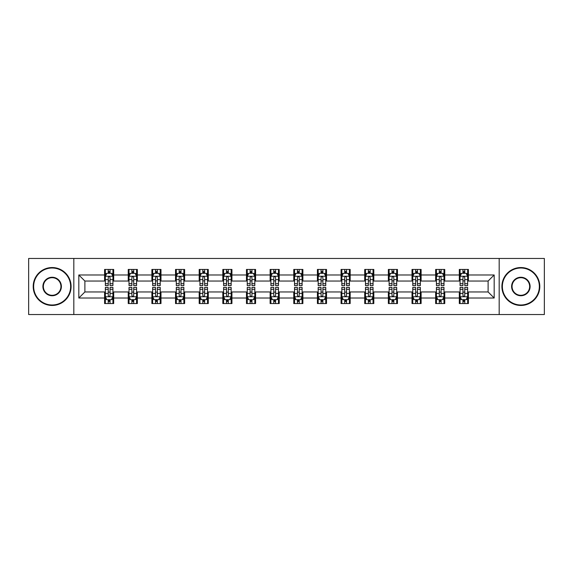 <?xml version="1.0" encoding="UTF-8"?>
<svg xmlns="http://www.w3.org/2000/svg" width="573" height="573" viewBox="0 0 573 573"><rect width="100%" height="100%" fill="white"/><g stroke="black" fill="none" stroke-linecap="round" stroke-linejoin="round"><path stroke-width="0.86" d="M499.176 314.541L544.35 314.541L544.35 258.459L499.176 258.459L499.176 314.541L73.824 314.541L73.824 258.459L28.65 258.459L28.65 314.541L73.824 314.541M499.176 258.459L73.824 258.459M468.406 274.983L468.406 269.446L459.31 269.446L459.31 274.983L444.755 274.983L444.755 269.446L435.659 269.446L435.659 274.983L421.112 274.983L421.112 269.446L412.016 269.446L412.016 274.983L397.461 274.983L397.461 269.446L388.365 269.446L388.365 274.983L373.811 274.983L373.811 269.446L364.722 269.446L364.722 274.983L350.167 274.983L350.167 269.446L341.071 269.446L341.071 274.983L326.517 274.983L326.517 269.446L317.421 269.446L317.421 274.983L302.873 274.983L302.873 269.446L293.777 269.446L293.777 274.983L279.223 274.983L279.223 269.446L270.127 269.446L270.127 274.983L255.579 274.983L255.579 269.446L246.483 269.446L246.483 274.983L231.929 274.983L231.929 269.446L222.833 269.446L222.833 274.983L208.278 274.983L208.278 269.446L199.189 269.446L199.189 274.983L184.635 274.983L184.635 269.446L175.539 269.446L175.539 274.983L160.984 274.983L160.984 269.446L151.888 269.446L151.888 274.983L137.341 274.983L137.341 269.446L128.245 269.446L128.245 274.983L113.69 274.983L113.69 269.446L104.594 269.446L104.594 274.983L78.823 274.983L78.823 298.017L84.89 291.958L104.594 291.958L104.594 303.554L113.69 303.554L113.69 291.958L128.245 291.958L128.245 303.554L137.341 303.554L137.341 291.958L151.888 291.958L151.888 303.554L160.984 303.554L160.984 291.958L175.539 291.958L175.539 303.554L184.635 303.554L184.635 291.958L199.189 291.958L199.189 303.554L208.278 303.554L208.278 291.958L222.833 291.958L222.833 303.554L231.929 303.554L231.929 291.958L246.483 291.958L246.483 303.554L255.579 303.554L255.579 291.958L270.127 291.958L270.127 303.554L279.223 303.554L279.223 291.958L293.777 291.958L293.777 303.554L302.873 303.554L302.873 291.958L317.421 291.958L317.421 303.554L326.517 303.554L326.517 291.958L341.071 291.958L341.071 303.554L350.167 303.554L350.167 291.958L364.722 291.958L364.722 303.554L373.811 303.554L373.811 291.958L388.365 291.958L388.365 303.554L397.461 303.554L397.461 291.958L412.016 291.958L412.016 303.554L421.112 303.554L421.112 291.958L435.659 291.958L435.659 303.554L444.755 303.554L444.755 291.958L459.31 291.958L459.31 303.554L468.406 303.554L468.406 291.958L488.11 291.958L488.11 281.042L468.406 281.042L468.406 274.983L494.177 274.983L494.177 298.017L468.406 298.017M459.31 298.017L444.755 298.017M435.659 298.017L421.112 298.017M412.016 298.017L397.461 298.017M388.365 298.017L373.811 298.017M364.722 298.017L350.167 298.017M341.071 298.017L326.517 298.017M317.421 298.017L302.873 298.017M293.777 298.017L279.223 298.017M270.127 298.017L255.579 298.017M246.483 298.017L231.929 298.017M222.833 298.017L208.278 298.017M199.189 298.017L184.635 298.017M175.539 298.017L160.984 298.017M151.888 298.017L137.341 298.017M128.245 298.017L113.69 298.017M104.594 298.017L78.823 298.017M459.31 274.983L459.31 281.042L444.755 281.042L444.755 274.983M435.659 274.983L435.659 281.042L421.112 281.042L421.112 274.983M412.016 274.983L412.016 281.042L397.461 281.042L397.461 274.983M388.365 274.983L388.365 281.042L373.811 281.042L373.811 274.983M364.722 274.983L364.722 281.042L350.167 281.042L350.167 274.983M341.071 274.983L341.071 281.042L326.517 281.042L326.517 274.983M317.421 274.983L317.421 281.042L302.873 281.042L302.873 274.983M293.777 274.983L293.777 281.042L279.223 281.042L279.223 274.983M270.127 274.983L270.127 281.042L255.579 281.042L255.579 274.983M246.483 274.983L246.483 281.042L231.929 281.042L231.929 274.983M222.833 274.983L222.833 281.042L208.278 281.042L208.278 274.983M199.189 274.983L199.189 281.042L184.635 281.042L184.635 274.983M175.539 274.983L175.539 281.042L160.984 281.042L160.984 274.983M151.888 274.983L151.888 281.042L137.341 281.042L137.341 274.983M128.245 274.983L128.245 281.042L113.69 281.042L113.69 274.983M104.594 274.983L104.594 281.042L84.89 281.042L78.823 274.983M84.89 281.042L84.89 291.958M494.177 298.017L488.11 291.958M488.11 281.042L494.177 274.983M104.594 273.235L105.353 273.235M108.233 273.235L110.052 273.235M112.931 273.235L113.69 273.235M104.594 280.892L105.353 280.892M108.233 280.892L110.052 280.892M112.931 280.892L113.69 280.892M104.594 292.108L105.353 292.108M108.233 292.108L110.052 292.108M112.931 292.108L113.69 292.108M104.594 299.765L105.353 299.765M108.233 299.765L110.052 299.765M112.931 299.765L113.69 299.765M128.245 292.108L129.004 292.108M131.883 292.108L133.702 292.108M136.582 292.108L137.341 292.108M128.245 299.765L129.004 299.765M131.883 299.765L133.702 299.765M136.582 299.765L137.341 299.765M128.245 273.235L129.004 273.235M131.883 273.235L133.702 273.235M136.582 273.235L137.341 273.235M128.245 280.892L129.004 280.892M131.883 280.892L133.702 280.892M136.582 280.892L137.341 280.892M151.888 292.108L152.647 292.108M155.527 292.108L157.346 292.108M160.225 292.108L160.984 292.108M151.888 299.765L152.647 299.765M155.527 299.765L157.346 299.765M160.225 299.765L160.984 299.765M151.888 273.235L152.647 273.235M155.527 273.235L157.346 273.235M160.225 273.235L160.984 273.235M151.888 280.892L152.647 280.892M155.527 280.892L157.346 280.892M160.225 280.892L160.984 280.892M175.539 292.108L176.298 292.108M179.177 292.108L180.996 292.108M183.876 292.108L184.635 292.108M175.539 299.765L176.298 299.765M179.177 299.765L180.996 299.765M183.876 299.765L184.635 299.765M175.539 273.235L176.298 273.235M179.177 273.235L180.996 273.235M183.876 273.235L184.635 273.235M175.539 280.892L176.298 280.892M179.177 280.892L180.996 280.892M183.876 280.892L184.635 280.892M199.189 292.108L199.941 292.108M202.821 292.108L204.64 292.108M207.526 292.108L208.278 292.108M199.189 299.765L199.941 299.765M202.821 299.765L204.64 299.765M207.526 299.765L208.278 299.765M199.189 273.235L199.941 273.235M202.821 273.235L204.64 273.235M207.526 273.235L208.278 273.235M199.189 280.892L199.941 280.892M202.821 280.892L204.64 280.892M207.526 280.892L208.278 280.892M222.833 292.108L223.592 292.108M226.471 292.108L228.29 292.108M231.17 292.108L231.929 292.108M222.833 299.765L223.592 299.765M226.471 299.765L228.29 299.765M231.17 299.765L231.929 299.765M222.833 273.235L223.592 273.235M226.471 273.235L228.29 273.235M231.17 273.235L231.929 273.235M222.833 280.892L223.592 280.892M226.471 280.892L228.29 280.892M231.17 280.892L231.929 280.892M246.483 292.108L247.242 292.108M250.122 292.108L251.941 292.108M254.82 292.108L255.579 292.108M246.483 299.765L247.242 299.765M250.122 299.765L251.941 299.765M254.82 299.765L255.579 299.765M246.483 273.235L247.242 273.235M250.122 273.235L251.941 273.235M254.82 273.235L255.579 273.235M246.483 280.892L247.242 280.892M250.122 280.892L251.941 280.892M254.82 280.892L255.579 280.892M270.127 292.108L270.886 292.108M273.765 292.108L275.584 292.108M278.464 292.108L279.223 292.108M270.127 299.765L270.886 299.765M273.765 299.765L275.584 299.765M278.464 299.765L279.223 299.765M270.127 273.235L270.886 273.235M273.765 273.235L275.584 273.235M278.464 273.235L279.223 273.235M270.127 280.892L270.886 280.892M273.765 280.892L275.584 280.892M278.464 280.892L279.223 280.892M293.777 292.108L294.536 292.108M297.416 292.108L299.235 292.108M302.114 292.108L302.873 292.108M293.777 299.765L294.536 299.765M297.416 299.765L299.235 299.765M302.114 299.765L302.873 299.765M293.777 273.235L294.536 273.235M297.416 273.235L299.235 273.235M302.114 273.235L302.873 273.235M293.777 280.892L294.536 280.892M297.416 280.892L299.235 280.892M302.114 280.892L302.873 280.892M317.421 292.108L318.18 292.108M321.059 292.108L322.878 292.108M325.758 292.108L326.517 292.108M317.421 299.765L318.18 299.765M321.059 299.765L322.878 299.765M325.758 299.765L326.517 299.765M317.421 273.235L318.18 273.235M321.059 273.235L322.878 273.235M325.758 273.235L326.517 273.235M317.421 280.892L318.18 280.892M321.059 280.892L322.878 280.892M325.758 280.892L326.517 280.892M341.071 292.108L341.83 292.108M344.71 292.108L346.529 292.108M349.408 292.108L350.167 292.108M341.071 299.765L341.83 299.765M344.71 299.765L346.529 299.765M349.408 299.765L350.167 299.765M341.071 273.235L341.83 273.235M344.71 273.235L346.529 273.235M349.408 273.235L350.167 273.235M341.071 280.892L341.83 280.892M344.71 280.892L346.529 280.892M349.408 280.892L350.167 280.892M364.722 292.108L365.474 292.108M368.36 292.108L370.179 292.108M373.059 292.108L373.811 292.108M364.722 299.765L365.474 299.765M368.36 299.765L370.179 299.765M373.059 299.765L373.811 299.765M364.722 273.235L365.474 273.235M368.36 273.235L370.179 273.235M373.059 273.235L373.811 273.235M364.722 280.892L365.474 280.892M368.36 280.892L370.179 280.892M373.059 280.892L373.811 280.892M388.365 292.108L389.124 292.108M392.004 292.108L393.823 292.108M396.702 292.108L397.461 292.108M388.365 299.765L389.124 299.765M392.004 299.765L393.823 299.765M396.702 299.765L397.461 299.765M388.365 273.235L389.124 273.235M392.004 273.235L393.823 273.235M396.702 273.235L397.461 273.235M388.365 280.892L389.124 280.892M392.004 280.892L393.823 280.892M396.702 280.892L397.461 280.892M412.016 292.108L412.775 292.108M415.654 292.108L417.473 292.108M420.353 292.108L421.112 292.108M412.016 299.765L412.775 299.765M415.654 299.765L417.473 299.765M420.353 299.765L421.112 299.765M412.016 273.235L412.775 273.235M415.654 273.235L417.473 273.235M420.353 273.235L421.112 273.235M412.016 280.892L412.775 280.892M415.654 280.892L417.473 280.892M420.353 280.892L421.112 280.892M435.659 292.108L436.418 292.108M439.298 292.108L441.117 292.108M443.996 292.108L444.755 292.108M435.659 299.765L436.418 299.765M439.298 299.765L441.117 299.765M443.996 299.765L444.755 299.765M435.659 273.235L436.418 273.235M439.298 273.235L441.117 273.235M443.996 273.235L444.755 273.235M435.659 280.892L436.418 280.892M439.298 280.892L441.117 280.892M443.996 280.892L444.755 280.892M459.31 292.108L460.069 292.108M462.948 292.108L464.767 292.108M467.647 292.108L468.406 292.108M459.31 299.765L460.069 299.765M462.948 299.765L464.767 299.765M467.647 299.765L468.406 299.765M459.31 273.235L460.069 273.235M462.948 273.235L464.767 273.235M467.647 273.235L468.406 273.235M459.31 280.892L460.069 280.892M462.948 280.892L464.767 280.892M467.647 280.892L468.406 280.892M110.052 271.416L108.233 271.416M112.931 283.692L110.052 283.692L110.052 285.59L112.931 285.59L112.931 276.344L111.42 273.314L106.872 273.314L105.353 276.344L105.353 285.59L108.233 285.59L108.233 283.692L105.353 283.692M105.353 276.344L105.353 269.446M112.931 276.344L112.931 269.446M108.233 273.314L108.233 269.446M110.052 269.446L110.052 273.314M110.052 283.692L110.052 277.482C109.45 276.315 108.841 276.315 108.233 277.482L108.233 283.692M108.233 301.584L110.052 301.584M105.353 289.308L108.233 289.308L108.233 287.41L105.353 287.41L105.353 296.656L106.872 299.686L111.42 299.686L112.931 296.656L112.931 287.41L110.052 287.41L110.052 289.308L112.931 289.308M112.931 296.656L112.931 303.554M105.353 296.656L105.353 303.554M110.052 299.686L110.052 303.554M108.233 303.554L108.233 299.686M108.233 289.308L108.233 295.518C108.841 296.685 109.443 296.685 110.052 295.518L110.052 289.308M52.143 268.006A18.494 18.494 0 0 0 33.649 286.5A18.494 18.494 0 0 0 52.143 304.994A18.494 18.494 0 0 0 70.637 286.5A18.494 18.494 0 0 0 52.143 268.006M52.143 305.452A18.952 18.952 0 0 1 33.198 286.5A18.952 18.952 0 0 1 52.143 267.548A18.952 18.952 0 0 1 71.095 286.5A18.952 18.952 0 0 1 52.143 305.452M52.143 277.253A9.247 9.247 0 0 1 61.39 286.5A9.247 9.247 0 0 1 52.143 295.747A9.247 9.247 0 0 1 42.896 286.5A9.247 9.247 0 0 1 52.143 277.253M52.143 295.296A8.796 8.796 0 0 0 60.939 286.5A8.796 8.796 0 0 0 52.143 277.704A8.796 8.796 0 0 0 43.355 286.5A8.796 8.796 0 0 0 52.143 295.296M520.857 268.006A18.494 18.494 0 0 0 502.363 286.5A18.494 18.494 0 0 0 520.857 304.994A18.494 18.494 0 0 0 539.351 286.5A18.494 18.494 0 0 0 520.857 268.006M520.857 305.452A18.952 18.952 0 0 1 501.905 286.5A18.952 18.952 0 0 1 520.857 267.548A18.952 18.952 0 0 1 539.802 286.5A18.952 18.952 0 0 1 520.857 305.452M520.857 277.253A9.247 9.247 0 0 1 530.104 286.5A9.247 9.247 0 0 1 520.857 295.747A9.247 9.247 0 0 1 511.61 286.5A9.247 9.247 0 0 1 520.857 277.253M520.857 295.296A8.796 8.796 0 0 0 529.645 286.5A8.796 8.796 0 0 0 520.857 277.704A8.796 8.796 0 0 0 512.061 286.5A8.796 8.796 0 0 0 520.857 295.296M133.702 271.416L131.883 271.416M136.582 283.692L133.702 283.692L133.702 285.59L136.582 285.59L136.582 276.344L135.063 273.314L130.515 273.314L129.004 276.344L129.004 285.59L131.883 285.59L131.883 283.692L129.004 283.692M129.004 276.344L129.004 269.446M136.582 276.344L136.582 269.446M131.883 273.314L131.883 269.446M133.702 269.446L133.702 273.314M133.702 283.692L133.702 277.482C133.094 276.315 132.485 276.315 131.883 277.482L131.883 283.692M157.346 271.416L155.527 271.416M160.225 283.692L157.346 283.692L157.346 285.59L160.225 285.59L160.225 276.344L158.714 273.314L154.166 273.314L152.647 276.344L152.647 285.59L155.527 285.59L155.527 283.692L152.647 283.692M152.647 276.344L152.647 269.446M160.225 276.344L160.225 269.446M155.527 273.314L155.527 269.446M157.346 269.446L157.346 273.314M157.346 283.692L157.346 277.482C156.744 276.315 156.135 276.315 155.527 277.482L155.527 283.692M131.883 301.584L133.702 301.584M129.004 289.308L131.883 289.308L131.883 287.41L129.004 287.41L129.004 296.656L130.515 299.686L135.063 299.686L136.582 296.656L136.582 287.41L133.702 287.41L133.702 289.308L136.582 289.308M136.582 296.656L136.582 303.554M129.004 296.656L129.004 303.554M133.702 299.686L133.702 303.554M131.883 303.554L131.883 299.686M131.883 289.308L131.883 295.518C132.485 296.685 133.094 296.685 133.702 295.518L133.702 289.308M155.527 301.584L157.346 301.584M152.647 289.308L155.527 289.308L155.527 287.41L152.647 287.41L152.647 296.656L154.166 299.686L158.714 299.686L160.225 296.656L160.225 287.41L157.346 287.41L157.346 289.308L160.225 289.308M160.225 296.656L160.225 303.554M152.647 296.656L152.647 303.554M157.346 299.686L157.346 303.554M155.527 303.554L155.527 299.686M155.527 289.308L155.527 295.518C156.135 296.685 156.737 296.685 157.346 295.518L157.346 289.308M180.996 271.416L179.177 271.416M183.876 283.692L180.996 283.692L180.996 285.59L183.876 285.59L183.876 276.344L182.357 273.314L177.809 273.314L176.298 276.344L176.298 285.59L179.177 285.59L179.177 283.692L176.298 283.692M176.298 276.344L176.298 269.446M183.876 276.344L183.876 269.446M179.177 273.314L179.177 269.446M180.996 269.446L180.996 273.314M180.996 283.692L180.996 277.482C180.388 276.315 179.786 276.315 179.177 277.482L179.177 283.692M204.64 271.416L202.821 271.416M207.526 283.692L204.64 283.692L204.64 285.59L207.526 285.59L207.526 276.344L206.008 273.314L201.46 273.314L199.941 276.344L199.941 285.59L202.821 285.59L202.821 283.692L199.941 283.692M199.941 276.344L199.941 269.446M207.526 276.344L207.526 269.446M202.821 273.314L202.821 269.446M204.64 269.446L204.64 273.314M204.64 283.692L204.64 277.482C204.038 276.315 203.429 276.315 202.821 277.482L202.821 283.692M228.29 271.416L226.471 271.416M231.17 283.692L228.29 283.692L228.29 285.59L231.17 285.59L231.17 276.344L229.651 273.314L225.11 273.314L223.592 276.344L223.592 285.59L226.471 285.59L226.471 283.692L223.592 283.692M223.592 276.344L223.592 269.446M231.17 276.344L231.17 269.446M226.471 273.314L226.471 269.446M228.29 269.446L228.29 273.314M228.29 283.692L228.29 277.482C227.682 276.315 227.08 276.315 226.471 277.482L226.471 283.692M179.177 301.584L180.996 301.584M176.298 289.308L179.177 289.308L179.177 287.41L176.298 287.41L176.298 296.656L177.809 299.686L182.357 299.686L183.876 296.656L183.876 287.41L180.996 287.41L180.996 289.308L183.876 289.308M183.876 296.656L183.876 303.554M176.298 296.656L176.298 303.554M180.996 299.686L180.996 303.554M179.177 303.554L179.177 299.686M179.177 289.308L179.177 295.518C179.779 296.685 180.388 296.685 180.996 295.518L180.996 289.308M202.821 301.584L204.64 301.584M199.941 289.308L202.821 289.308L202.821 287.41L199.941 287.41L199.941 296.656L201.46 299.686L206.008 299.686L207.526 296.656L207.526 287.41L204.64 287.41L204.64 289.308L207.526 289.308M207.526 296.656L207.526 303.554M199.941 296.656L199.941 303.554M204.64 299.686L204.64 303.554M202.821 303.554L202.821 299.686M202.821 289.308L202.821 295.518C203.429 296.685 204.038 296.685 204.64 295.518L204.64 289.308M226.471 301.584L228.29 301.584M223.592 289.308L226.471 289.308L226.471 287.41L223.592 287.41L223.592 296.656L225.11 299.686L229.651 299.686L231.17 296.656L231.17 287.41L228.29 287.41L228.29 289.308L231.17 289.308M231.17 296.656L231.17 303.554M223.592 296.656L223.592 303.554M228.29 299.686L228.29 303.554M226.471 303.554L226.471 299.686M226.471 289.308L226.471 295.518C227.08 296.685 227.682 296.685 228.29 295.518L228.29 289.308M251.941 271.416L250.122 271.416M254.82 283.692L251.941 283.692L251.941 285.59L254.82 285.59L254.82 276.344L253.302 273.314L248.754 273.314L247.242 276.344L247.242 285.59L250.122 285.59L250.122 283.692L247.242 283.692M247.242 276.344L247.242 269.446M254.82 276.344L254.82 269.446M250.122 273.314L250.122 269.446M251.941 269.446L251.941 273.314M251.941 283.692L251.941 277.482C251.332 276.315 250.723 276.315 250.122 277.482L250.122 283.692M250.122 301.584L251.941 301.584M247.242 289.308L250.122 289.308L250.122 287.41L247.242 287.41L247.242 296.656L248.754 299.686L253.302 299.686L254.82 296.656L254.82 287.41L251.941 287.41L251.941 289.308L254.82 289.308M254.82 296.656L254.82 303.554M247.242 296.656L247.242 303.554M251.941 299.686L251.941 303.554M250.122 303.554L250.122 299.686M250.122 289.308L250.122 295.518C250.723 296.685 251.332 296.685 251.941 295.518L251.941 289.308M275.584 271.416L273.765 271.416M278.464 283.692L275.584 283.692L275.584 285.59L278.464 285.59L278.464 276.344L276.952 273.314L272.404 273.314L270.886 276.344L270.886 285.59L273.765 285.59L273.765 283.692L270.886 283.692M270.886 276.344L270.886 269.446M278.464 276.344L278.464 269.446M273.765 273.314L273.765 269.446M275.584 269.446L275.584 273.314M275.584 283.692L275.584 277.482C274.983 276.315 274.374 276.315 273.765 277.482L273.765 283.692M273.765 301.584L275.584 301.584M270.886 289.308L273.765 289.308L273.765 287.41L270.886 287.41L270.886 296.656L272.404 299.686L276.952 299.686L278.464 296.656L278.464 287.41L275.584 287.41L275.584 289.308L278.464 289.308M278.464 296.656L278.464 303.554M270.886 296.656L270.886 303.554M275.584 299.686L275.584 303.554M273.765 303.554L273.765 299.686M273.765 289.308L273.765 295.518C274.374 296.685 274.976 296.685 275.584 295.518L275.584 289.308M299.235 271.416L297.416 271.416M302.114 283.692L299.235 283.692L299.235 285.59L302.114 285.59L302.114 276.344L300.596 273.314L296.048 273.314L294.536 276.344L294.536 285.59L297.416 285.59L297.416 283.692L294.536 283.692M294.536 276.344L294.536 269.446M302.114 276.344L302.114 269.446M297.416 273.314L297.416 269.446M299.235 269.446L299.235 273.314M299.235 283.692L299.235 277.482C298.626 276.315 298.024 276.315 297.416 277.482L297.416 283.692M297.416 301.584L299.235 301.584M294.536 289.308L297.416 289.308L297.416 287.41L294.536 287.41L294.536 296.656L296.048 299.686L300.596 299.686L302.114 296.656L302.114 287.41L299.235 287.41L299.235 289.308L302.114 289.308M302.114 296.656L302.114 303.554M294.536 296.656L294.536 303.554M299.235 299.686L299.235 303.554M297.416 303.554L297.416 299.686M297.416 289.308L297.416 295.518C298.017 296.685 298.626 296.685 299.235 295.518L299.235 289.308M322.878 271.416L321.059 271.416M325.758 283.692L322.878 283.692L322.878 285.59L325.758 285.59L325.758 276.344L324.246 273.314L319.698 273.314L318.18 276.344L318.18 285.59L321.059 285.59L321.059 283.692L318.18 283.692M318.18 276.344L318.18 269.446M325.758 276.344L325.758 269.446M321.059 273.314L321.059 269.446M322.878 269.446L322.878 273.314M322.878 283.692L322.878 277.482C322.277 276.315 321.668 276.315 321.059 277.482L321.059 283.692M321.059 301.584L322.878 301.584M318.18 289.308L321.059 289.308L321.059 287.41L318.18 287.41L318.18 296.656L319.698 299.686L324.246 299.686L325.758 296.656L325.758 287.41L322.878 287.41L322.878 289.308L325.758 289.308M325.758 296.656L325.758 303.554M318.18 296.656L318.18 303.554M322.878 299.686L322.878 303.554M321.059 303.554L321.059 299.686M321.059 289.308L321.059 295.518C321.668 296.685 322.277 296.685 322.878 295.518L322.878 289.308M346.529 271.416L344.71 271.416M349.408 283.692L346.529 283.692L346.529 285.59L349.408 285.59L349.408 276.344L347.89 273.314L343.349 273.314L341.83 276.344L341.83 285.59L344.71 285.59L344.71 283.692L341.83 283.692M341.83 276.344L341.83 269.446M349.408 276.344L349.408 269.446M344.71 273.314L344.71 269.446M346.529 269.446L346.529 273.314M346.529 283.692L346.529 277.482C345.92 276.315 345.318 276.315 344.71 277.482L344.71 283.692M344.71 301.584L346.529 301.584M341.83 289.308L344.71 289.308L344.71 287.41L341.83 287.41L341.83 296.656L343.349 299.686L347.89 299.686L349.408 296.656L349.408 287.41L346.529 287.41L346.529 289.308L349.408 289.308M349.408 296.656L349.408 303.554M341.83 296.656L341.83 303.554M346.529 299.686L346.529 303.554M344.71 303.554L344.71 299.686M344.71 289.308L344.71 295.518C345.318 296.685 345.92 296.685 346.529 295.518L346.529 289.308M370.179 271.416L368.36 271.416M373.059 283.692L370.179 283.692L370.179 285.59L373.059 285.59L373.059 276.344L371.54 273.314L366.992 273.314L365.474 276.344L365.474 285.59L368.36 285.59L368.36 283.692L365.474 283.692M365.474 276.344L365.474 269.446M373.059 276.344L373.059 269.446M368.36 273.314L368.36 269.446M370.179 269.446L370.179 273.314M370.179 283.692L370.179 277.482C369.571 276.315 368.962 276.315 368.36 277.482L368.36 283.692M368.36 301.584L370.179 301.584M365.474 289.308L368.36 289.308L368.36 287.41L365.474 287.41L365.474 296.656L366.992 299.686L371.54 299.686L373.059 296.656L373.059 287.41L370.179 287.41L370.179 289.308L373.059 289.308M373.059 296.656L373.059 303.554M365.474 296.656L365.474 303.554M370.179 299.686L370.179 303.554M368.36 303.554L368.36 299.686M368.36 289.308L368.36 295.518C368.962 296.685 369.571 296.685 370.179 295.518L370.179 289.308M393.823 271.416L392.004 271.416M396.702 283.692L393.823 283.692L393.823 285.59L396.702 285.59L396.702 276.344L395.191 273.314L390.643 273.314L389.124 276.344L389.124 285.59L392.004 285.59L392.004 283.692L389.124 283.692M389.124 276.344L389.124 269.446M396.702 276.344L396.702 269.446M392.004 273.314L392.004 269.446M393.823 269.446L393.823 273.314M393.823 283.692L393.823 277.482C393.221 276.315 392.612 276.315 392.004 277.482L392.004 283.692M392.004 301.584L393.823 301.584M389.124 289.308L392.004 289.308L392.004 287.41L389.124 287.41L389.124 296.656L390.643 299.686L395.191 299.686L396.702 296.656L396.702 287.41L393.823 287.41L393.823 289.308L396.702 289.308M396.702 296.656L396.702 303.554M389.124 296.656L389.124 303.554M393.823 299.686L393.823 303.554M392.004 303.554L392.004 299.686M392.004 289.308L392.004 295.518C392.612 296.685 393.214 296.685 393.823 295.518L393.823 289.308M417.473 271.416L415.654 271.416M420.353 283.692L417.473 283.692L417.473 285.59L420.353 285.59L420.353 276.344L418.834 273.314L414.286 273.314L412.775 276.344L412.775 285.59L415.654 285.59L415.654 283.692L412.775 283.692M412.775 276.344L412.775 269.446M420.353 276.344L420.353 269.446M415.654 273.314L415.654 269.446M417.473 269.446L417.473 273.314M417.473 283.692L417.473 277.482C416.865 276.315 416.263 276.315 415.654 277.482L415.654 283.692M415.654 301.584L417.473 301.584M412.775 289.308L415.654 289.308L415.654 287.41L412.775 287.41L412.775 296.656L414.286 299.686L418.834 299.686L420.353 296.656L420.353 287.41L417.473 287.41L417.473 289.308L420.353 289.308M420.353 296.656L420.353 303.554M412.775 296.656L412.775 303.554M417.473 299.686L417.473 303.554M415.654 303.554L415.654 299.686M415.654 289.308L415.654 295.518C416.256 296.685 416.865 296.685 417.473 295.518L417.473 289.308M441.117 271.416L439.298 271.416M443.996 283.692L441.117 283.692L441.117 285.59L443.996 285.59L443.996 276.344L442.485 273.314L437.937 273.314L436.418 276.344L436.418 285.59L439.298 285.59L439.298 283.692L436.418 283.692M436.418 276.344L436.418 269.446M443.996 276.344L443.996 269.446M439.298 273.314L439.298 269.446M441.117 269.446L441.117 273.314M441.117 283.692L441.117 277.482C440.515 276.315 439.906 276.315 439.298 277.482L439.298 283.692M439.298 301.584L441.117 301.584M436.418 289.308L439.298 289.308L439.298 287.41L436.418 287.41L436.418 296.656L437.937 299.686L442.485 299.686L443.996 296.656L443.996 287.41L441.117 287.41L441.117 289.308L443.996 289.308M443.996 296.656L443.996 303.554M436.418 296.656L436.418 303.554M441.117 299.686L441.117 303.554M439.298 303.554L439.298 299.686M439.298 289.308L439.298 295.518C439.906 296.685 440.515 296.685 441.117 295.518L441.117 289.308M464.767 271.416L462.948 271.416M467.647 283.692L464.767 283.692L464.767 285.59L467.647 285.59L467.647 276.344L466.128 273.314L461.58 273.314L460.069 276.344L460.069 285.59L462.948 285.59L462.948 283.692L460.069 283.692M460.069 276.344L460.069 269.446M467.647 276.344L467.647 269.446M462.948 273.314L462.948 269.446M464.767 269.446L464.767 273.314M464.767 283.692L464.767 277.482C464.159 276.315 463.557 276.315 462.948 277.482L462.948 283.692M462.948 301.584L464.767 301.584M460.069 289.308L462.948 289.308L462.948 287.41L460.069 287.41L460.069 296.656L461.58 299.686L466.128 299.686L467.647 296.656L467.647 287.41L464.767 287.41L464.767 289.308L467.647 289.308M467.647 296.656L467.647 303.554M460.069 296.656L460.069 303.554M464.767 299.686L464.767 303.554M462.948 303.554L462.948 299.686M462.948 289.308L462.948 295.518C463.55 296.685 464.159 296.685 464.767 295.518L464.767 289.308M112.895 276.265L105.389 276.265M105.353 273.493L106.779 273.493M111.506 273.493L112.931 273.493M108.233 279.624L105.353 279.624M112.931 279.624L110.052 279.624M110.052 272.383L108.233 272.383M105.389 296.735L112.895 296.735M112.931 299.507L111.506 299.507M106.779 299.507L105.353 299.507M110.052 293.376L112.931 293.376M105.353 293.376L108.233 293.376M108.233 300.617L110.052 300.617M136.539 276.265L129.04 276.265M129.004 273.493L130.429 273.493M135.156 273.493L136.582 273.493M131.883 279.624L129.004 279.624M136.582 279.624L133.702 279.624M133.702 272.383L131.883 272.383M160.189 276.265L152.683 276.265M152.647 273.493L154.073 273.493M158.8 273.493L160.225 273.493M155.527 279.624L152.647 279.624M160.225 279.624L157.346 279.624M157.346 272.383L155.527 272.383M129.04 296.735L136.539 296.735M136.582 299.507L135.156 299.507M130.429 299.507L129.004 299.507M133.702 293.376L136.582 293.376M129.004 293.376L131.883 293.376M131.883 300.617L133.702 300.617M152.683 296.735L160.189 296.735M160.225 299.507L158.8 299.507M154.073 299.507L152.647 299.507M157.346 293.376L160.225 293.376M152.647 293.376L155.527 293.376M155.527 300.617L157.346 300.617M183.84 276.265L176.334 276.265M176.298 273.493L177.723 273.493M182.45 273.493L183.876 273.493M179.177 279.624L176.298 279.624M183.876 279.624L180.996 279.624M180.996 272.383L179.177 272.383M207.483 276.265L199.984 276.265M199.941 273.493L201.367 273.493M206.101 273.493L207.526 273.493M202.821 279.624L199.941 279.624M207.526 279.624L204.64 279.624M204.64 272.383L202.821 272.383M231.134 276.265L223.628 276.265M223.592 273.493L225.017 273.493M229.744 273.493L231.17 273.493M226.471 279.624L223.592 279.624M231.17 279.624L228.29 279.624M228.29 272.383L226.471 272.383M176.334 296.735L183.84 296.735M183.876 299.507L182.45 299.507M177.723 299.507L176.298 299.507M180.996 293.376L183.876 293.376M176.298 293.376L179.177 293.376M179.177 300.617L180.996 300.617M199.984 296.735L207.483 296.735M207.526 299.507L206.101 299.507M201.367 299.507L199.941 299.507M204.64 293.376L207.526 293.376M199.941 293.376L202.821 293.376M202.821 300.617L204.64 300.617M223.628 296.735L231.134 296.735M231.17 299.507L229.744 299.507M225.017 299.507L223.592 299.507M228.29 293.376L231.17 293.376M223.592 293.376L226.471 293.376M226.471 300.617L228.29 300.617M254.777 276.265L247.278 276.265M247.242 273.493L248.661 273.493M253.395 273.493L254.82 273.493M250.122 279.624L247.242 279.624M254.82 279.624L251.941 279.624M251.941 272.383L250.122 272.383M247.278 296.735L254.777 296.735M254.82 299.507L253.395 299.507M248.661 299.507L247.242 299.507M251.941 293.376L254.82 293.376M247.242 293.376L250.122 293.376M250.122 300.617L251.941 300.617M278.428 276.265L270.922 276.265M270.886 273.493L272.311 273.493M277.038 273.493L278.464 273.493M273.765 279.624L270.886 279.624M278.464 279.624L275.584 279.624M275.584 272.383L273.765 272.383M270.922 296.735L278.428 296.735M278.464 299.507L277.038 299.507M272.311 299.507L270.886 299.507M275.584 293.376L278.464 293.376M270.886 293.376L273.765 293.376M273.765 300.617L275.584 300.617M302.078 276.265L294.572 276.265M294.536 273.493L295.962 273.493M300.689 273.493L302.114 273.493M297.416 279.624L294.536 279.624M302.114 279.624L299.235 279.624M299.235 272.383L297.416 272.383M294.572 296.735L302.078 296.735M302.114 299.507L300.689 299.507M295.962 299.507L294.536 299.507M299.235 293.376L302.114 293.376M294.536 293.376L297.416 293.376M297.416 300.617L299.235 300.617M325.722 276.265L318.223 276.265M318.18 273.493L319.605 273.493M324.339 273.493L325.758 273.493M321.059 279.624L318.18 279.624M325.758 279.624L322.878 279.624M322.878 272.383L321.059 272.383M318.223 296.735L325.722 296.735M325.758 299.507L324.339 299.507M319.605 299.507L318.18 299.507M322.878 293.376L325.758 293.376M318.18 293.376L321.059 293.376M321.059 300.617L322.878 300.617M349.372 276.265L341.866 276.265M341.83 273.493L343.256 273.493M347.983 273.493L349.408 273.493M344.71 279.624L341.83 279.624M349.408 279.624L346.529 279.624M346.529 272.383L344.71 272.383M341.866 296.735L349.372 296.735M349.408 299.507L347.983 299.507M343.256 299.507L341.83 299.507M346.529 293.376L349.408 293.376M341.83 293.376L344.71 293.376M344.71 300.617L346.529 300.617M373.016 276.265L365.517 276.265M365.474 273.493L366.899 273.493M371.633 273.493L373.059 273.493M368.36 279.624L365.474 279.624M373.059 279.624L370.179 279.624M370.179 272.383L368.36 272.383M365.517 296.735L373.016 296.735M373.059 299.507L371.633 299.507M366.899 299.507L365.474 299.507M370.179 293.376L373.059 293.376M365.474 293.376L368.36 293.376M368.36 300.617L370.179 300.617M396.666 276.265L389.16 276.265M389.124 273.493L390.55 273.493M395.277 273.493L396.702 273.493M392.004 279.624L389.124 279.624M396.702 279.624L393.823 279.624M393.823 272.383L392.004 272.383M389.16 296.735L396.666 296.735M396.702 299.507L395.277 299.507M390.55 299.507L389.124 299.507M393.823 293.376L396.702 293.376M389.124 293.376L392.004 293.376M392.004 300.617L393.823 300.617M420.317 276.265L412.811 276.265M412.775 273.493L414.2 273.493M418.927 273.493L420.353 273.493M415.654 279.624L412.775 279.624M420.353 279.624L417.473 279.624M417.473 272.383L415.654 272.383M412.811 296.735L420.317 296.735M420.353 299.507L418.927 299.507M414.2 299.507L412.775 299.507M417.473 293.376L420.353 293.376M412.775 293.376L415.654 293.376M415.654 300.617L417.473 300.617M443.96 276.265L436.461 276.265M436.418 273.493L437.844 273.493M442.571 273.493L443.996 273.493M439.298 279.624L436.418 279.624M443.996 279.624L441.117 279.624M441.117 272.383L439.298 272.383M436.461 296.735L443.96 296.735M443.996 299.507L442.571 299.507M437.844 299.507L436.418 299.507M441.117 293.376L443.996 293.376M436.418 293.376L439.298 293.376M439.298 300.617L441.117 300.617M467.611 276.265L460.105 276.265M460.069 273.493L461.494 273.493M466.221 273.493L467.647 273.493M462.948 279.624L460.069 279.624M467.647 279.624L464.767 279.624M464.767 272.383L462.948 272.383M460.105 296.735L467.611 296.735M467.647 299.507L466.221 299.507M461.494 299.507L460.069 299.507M464.767 293.376L467.647 293.376M460.069 293.376L462.948 293.376M462.948 300.617L464.767 300.617"/></g></svg>
